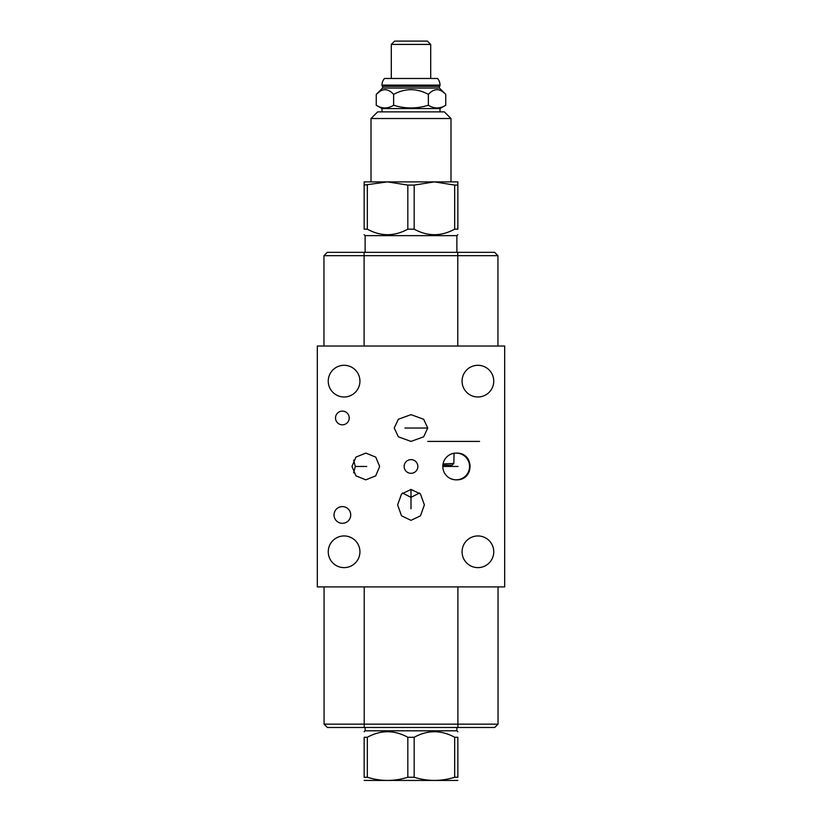 <?xml version="1.0" encoding="UTF-8"?>
<svg xmlns="http://www.w3.org/2000/svg" width="822" height="822" viewBox="0 0 822 822"><rect width="100%" height="100%" fill="white"/><g stroke="black" fill="none" stroke-linecap="round" stroke-linejoin="round"><path stroke-width="1.23" d="M458.193 479.699L456.179 479.843C474.664 480.582 474.664 452.347 456.179 453.086L458.193 453.23M328.245 381.141A15.844 15.844 0 0 1 344.089 365.297A15.844 15.844 0 0 1 359.933 381.141A15.844 15.844 0 0 1 344.089 396.985A15.844 15.844 0 0 1 328.245 381.141M317.323 586.908L504.677 586.908L504.677 346.021L317.323 346.021L317.323 586.908M462.067 381.141A15.844 15.844 0 0 1 477.911 365.297A15.844 15.844 0 0 1 493.755 381.141A15.844 15.844 0 0 1 477.911 396.985A15.844 15.844 0 0 1 462.067 381.141M462.067 551.788A15.844 15.844 0 0 1 477.911 535.944A15.844 15.844 0 0 1 493.755 551.788A15.844 15.844 0 0 1 477.911 567.632A15.844 15.844 0 0 1 462.067 551.788M328.245 551.788A15.844 15.844 0 0 1 344.089 535.944A15.844 15.844 0 0 1 359.933 551.788A15.844 15.844 0 0 1 344.089 567.632A15.844 15.844 0 0 1 328.245 551.788M335.52 417.966A6.853 6.853 0 0 1 342.373 411.113A6.853 6.853 0 0 1 349.227 417.966A6.853 6.853 0 0 1 342.373 424.82A6.853 6.853 0 0 1 335.52 417.966M404.147 466.464A6.853 6.853 0 0 1 411 459.611A6.853 6.853 0 0 1 417.853 466.464A6.853 6.853 0 0 1 411 473.318A6.853 6.853 0 0 1 404.147 466.464M334.02 514.962A8.354 8.354 0 0 1 342.373 506.609A8.354 8.354 0 0 1 350.727 514.962A8.354 8.354 0 0 1 342.373 523.316A8.354 8.354 0 0 1 334.02 514.962M394.241 428.026L398.351 419.251L411 414.648L423.649 419.251L427.759 428.026L423.649 436.811L411 441.414L398.351 436.811L394.241 428.026M379.672 466.464L375.726 475.825L365.821 479.843L355.916 475.825L351.97 466.464L355.916 457.104L365.821 453.086L375.726 457.104L379.672 466.464M442.801 466.464A13.378 13.378 0 0 1 456.179 453.086A13.378 13.378 0 0 1 469.557 466.464A13.378 13.378 0 0 1 456.179 479.843A13.378 13.378 0 0 1 442.801 466.464L458.018 466.464M411 520.347L401.537 515.826L397.622 504.903L401.537 493.971L411 489.45L420.463 493.971L424.378 504.903L420.463 515.826L411 520.347M353.624 472.825L355.289 466.464L353.624 460.104M446.552 475.753L446.079 475.239M445.616 474.674L445.164 474.068M444.743 473.41L444.373 472.763M444.342 472.701L444.044 472.116M443.972 471.951L443.644 471.16M453.508 479.575L450.435 478.548M449.007 477.767L448.493 477.418M454.042 453.251L453.826 463.464L452.11 465.18L442.863 465.18M453.826 463.464L443.037 463.937M442.842 465.416L442.811 465.93M442.811 466.988L442.832 467.502M364.218 727.48L364.218 724.161L324.063 724.161L327.382 727.48L494.721 727.48L498.04 724.161L498.04 586.908M364.218 586.908L364.218 724.161L498.04 724.161L494.721 727.48M324.063 724.161L324.063 586.908M323.96 255.663L327.279 252.344L494.618 252.344L497.937 255.663L323.96 255.663L323.96 346.021M419.549 493.005L411 497.331L402.451 493.005M497.937 255.663L497.937 346.021M459.19 479.503L460.156 479.236M461.111 478.907L462.036 478.496M462.92 478.024L463.474 477.685M463.772 477.49L464.574 476.883M465.334 476.226L466.033 475.517M466.68 474.756L467.276 473.955M467.8 473.102L468.108 472.527M468.263 472.218L468.653 471.314M468.982 470.369L469.228 469.413M469.413 468.437L469.526 467.451M469.526 465.478L469.413 464.492M469.228 463.516L468.982 462.56M468.653 461.615L468.263 460.7M468.15 460.495L467.8 459.827M467.276 458.974L466.68 458.173M466.033 457.412L465.334 456.703M464.574 456.046L463.772 455.439M463.536 455.285L462.92 454.905M462.036 454.432L461.111 454.021M460.156 453.682L459.19 453.425M381.983 108.566L376.26 105.257C382.055 108.823 387.84 108.823 393.635 105.257C405.215 108.823 416.785 108.823 428.365 105.257C434.16 108.823 439.945 108.823 445.74 105.257L440.017 108.566L381.983 108.566L381.983 111.884M428.365 105.257L428.365 94.376C434.16 88.129 439.945 88.129 445.74 94.376L445.74 105.257M393.635 105.257L393.635 94.376C405.215 88.129 416.785 88.129 428.365 94.376M376.26 105.257L376.26 94.376C382.055 88.129 387.84 88.129 393.635 94.376M379.939 91.345L376.26 94.376L382.579 88.057L439.421 88.057L445.74 94.376M382.579 86.351L381.983 85.118A10.059 10.059 0 0 1 384.49 78.48L437.51 78.48A10.059 10.059 0 0 1 440.017 85.118L439.421 86.351L382.579 86.351L382.579 88.057M439.421 86.351L439.421 88.057M381.983 85.755L440.017 85.755M391.303 78.48L391.303 44.419L430.697 44.419L430.697 78.48M430.697 44.419L427.378 41.1L394.622 41.1L391.303 44.419M440.017 108.566L440.017 111.884M444.353 111.884L377.647 111.884L371.01 118.522L450.99 118.522L444.353 111.884M371.01 118.522L371.01 181.898L450.99 181.898L450.99 118.522M364.156 185.084L387.583 181.898L407.825 185.084L414.175 185.084L414.175 229.163L407.825 229.163C394.334 236.541 380.833 236.541 367.331 229.163L364.156 229.163C364.156 236.541 364.156 236.541 364.156 229.163C364.156 236.541 364.156 236.541 364.156 229.163L364.156 181.898L457.844 181.898L457.844 229.163L454.669 229.163L454.669 185.084L457.844 185.084M365.122 252.344L365.122 235.647L456.878 235.647L457.844 234.681M367.331 229.163L367.331 185.084M407.825 229.163L407.825 185.084M414.175 185.084L434.417 181.898L454.669 185.084M414.175 229.163C427.666 236.541 441.167 236.541 454.669 229.163M457.844 229.163C457.844 236.541 457.844 236.541 457.844 229.163C457.844 236.541 457.844 236.541 457.844 229.163M365.122 727.48L365.122 730.799L456.878 730.799L457.844 731.765M414.175 737.272L414.175 777.252C427.666 781.475 441.167 781.475 454.669 777.252L457.844 777.252C457.844 781.475 457.844 781.475 457.844 777.252C457.844 781.475 457.844 781.475 457.844 777.252L457.844 737.272C457.844 729.895 457.844 729.895 457.844 737.272C457.844 729.895 457.844 729.895 457.844 737.272L454.669 737.272C441.167 729.895 427.666 729.895 414.175 737.272L407.825 737.272C394.334 729.895 380.833 729.895 367.331 737.272L364.156 737.272C364.156 729.895 364.156 729.895 364.156 737.272C364.156 729.895 364.156 729.895 364.156 737.272L364.156 777.252C364.156 781.475 364.156 781.475 364.156 777.252C364.156 781.475 364.156 781.475 364.156 777.252L367.331 777.252C380.833 781.475 394.334 781.475 407.825 777.252L407.825 737.272M367.331 737.272L367.331 777.252M407.825 777.252L414.175 777.252M364.156 780.438L457.844 780.438M454.669 777.252L454.669 737.272M355.289 466.464L366.746 466.464M404.927 428.026L427.759 428.026M411 508.767L411 489.45M457.895 727.48L457.895 586.908M364.105 252.344L364.105 346.021M457.782 252.344L457.782 346.021M381.983 85.118L440.017 85.118M427.697 441.414L479.575 441.414M365.122 235.647L364.156 234.681M456.878 252.344L456.878 235.647M456.878 727.48L456.878 730.799M365.122 730.799L364.156 731.765"/></g></svg>

